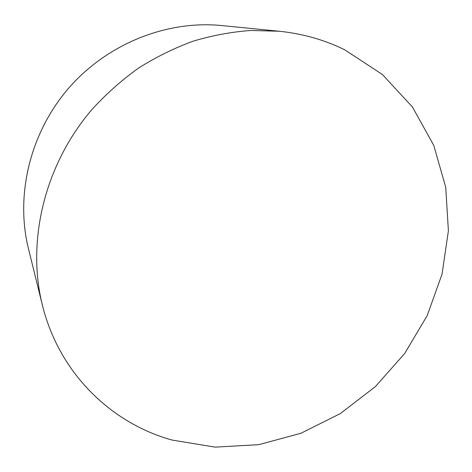 <?xml version="1.0" encoding="UTF-8"?>
<svg xmlns="http://www.w3.org/2000/svg" width="472" height="472" viewBox="0 0 472 472"><rect width="100%" height="100%" fill="white"/><g stroke="black" fill="none" stroke-linecap="round" stroke-linejoin="round"><path stroke-width="0.71" d="M344.66 49.772L382.432 74.529L412.457 107.044L433.721 145.287L445.721 187.201L448.4 230.778L442.046 274.149L427.207 315.597L404.651 353.563L375.328 386.645L340.347 413.578L300.983 433.243L258.691 444.683L215.12 447.126L172.091 440.057C111.18 423.301 58.9 372.939 42.309 304.823C26.373 240.614 44.74 164.156 92.488 108.908C106.542 93.615 121.953 79.969 138.715 67.974C156.09 57.047 174.215 48.12 193.089 41.2C212.199 35.483 231.416 31.907 250.726 30.473L279.223 31.246C302.67 33.665 324.482 39.843 344.66 49.772M279.223 31.246L221.575 25.547C166.817 20.107 107.339 43.636 68.617 88.234C30.007 132.933 15.216 195.166 28.432 248.585L42.309 304.823"/></g></svg>
